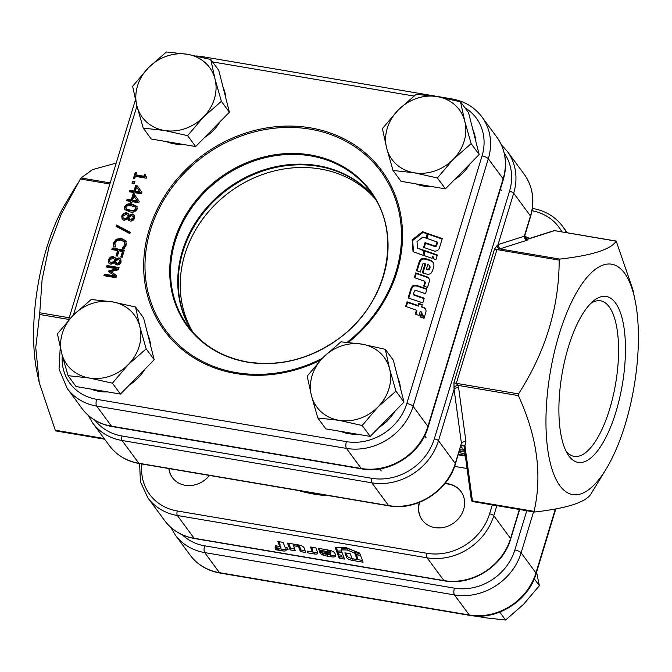 <?xml version="1.0" encoding="UTF-8"?>
<svg xmlns="http://www.w3.org/2000/svg" width="672" height="672" viewBox="0 0 672 672"><rect width="100%" height="100%" fill="white"/><g stroke="black" fill="none" stroke-linecap="round" stroke-linejoin="round"><path stroke-width="1.01" d="M568.352 347.105A84.126 30.61 -80.4 0 1 593.326 301.064A84.126 30.61 -80.4 0 1 623.078 322.426A84.126 30.61 -80.4 0 1 615.997 411.718A84.126 30.61 -80.4 0 1 567.445 453.76A84.126 30.61 -80.4 0 1 568.352 347.105M565.858 450.786A78.893 28.711 99.6 0 0 574.19 456.38A78.893 28.711 99.6 0 0 609.714 408.895A78.893 28.711 99.6 0 0 600.558 300.812A78.893 28.711 99.6 0 0 590.839 303.341M287.532 547.949L285.096 547.411L283.105 542.388L277.855 541.489L279.712 546.487L275.335 545.731L275.839 547.462L280.518 548.663L276.301 549.822L281.358 550.696A24.192 7.468 -163.1 0 0 282.668 550.906A5.569 1.722 -163.1 0 0 286.154 550.343A5.569 1.722 -163.1 0 0 286.121 549.914A22.168 6.846 -163.1 0 0 285.726 549.116L288.103 549.52L287.532 547.949M303.87 547.512A9.736 3.007 -163.1 0 0 302.988 546.596A2.881 0.89 -163.1 0 0 300.686 545.521A11.836 3.654 -163.1 0 0 296.932 544.664L287.431 543.077L290.136 549.881L295.243 550.729L293.588 545.748L295.873 546.143A9.433 2.915 16.9 0 1 297.217 546.412L298.628 547.092A11.861 3.662 16.9 0 1 298.654 547.126A11.861 3.662 16.9 0 1 299.048 547.84L300.443 551.586L305.609 552.476L304.206 548.092A9.736 3.007 -163.1 0 0 303.87 547.512M297.142 544.706A9.433 2.915 16.9 0 1 297.696 544.824L299.107 545.504A11.861 3.662 16.9 0 1 299.132 545.538A11.861 3.662 16.9 0 1 299.536 546.252L300.922 549.998L305.256 550.746M334.606 552.955A20.681 6.384 -163.1 0 0 334.076 552.317A3.898 1.201 -163.1 0 0 330.086 550.452A29.299 9.047 -163.1 0 0 325.584 549.562L318.343 548.335L318.998 550.116L327.088 551.477A25.738 7.946 16.9 0 1 327.97 551.636L329.767 552.812L319.486 551.435A37.708 11.634 -163.1 0 0 320.426 553.224A6.308 1.949 -163.1 0 0 322.283 554.719A2.276 0.697 -163.1 0 0 323.56 555.248A12.113 3.738 -163.1 0 0 327.197 556.13L330.649 556.727A7.442 2.293 -163.1 0 0 335.446 556.424A7.862 2.428 -163.1 0 0 335.723 556.021A7.862 2.428 -163.1 0 0 335.723 555.559A83.16 25.662 -163.1 0 0 335.303 554.198A20.681 6.384 -163.1 0 0 334.606 552.955M104.605 439.169L55.616 430.794L55.306 430.231L104.11 438.497M624.481 273.092A116.81 42.512 99.6 0 0 559.096 334.547A116.81 42.512 99.6 0 0 559.877 485.722A116.81 42.512 99.6 0 0 606.169 469.006A116.81 42.512 99.6 0 0 634.906 299.418A116.81 42.512 99.6 0 0 624.481 273.092M634.906 299.418L632.755 289.262L616.199 241.105C611.016 249.379 592.225 255.385 559.835 259.098L559.171 260.14C559.163 307.045 545.622 351.632 518.54 393.893L518.364 395.598C537.155 436.388 542.388 474.97 534.089 511.358L534.584 512.022C566.882 508.334 585.665 502.337 590.94 494.029L606.169 469.006M616.384 241.206L554.534 230.656L527.621 239.249L525.882 238.627M168.848 468.552A24.058 21.143 -36.4 0 0 172.41 477.658A24.058 21.143 -36.4 0 0 185.128 485.276A24.058 21.143 -36.4 0 0 209.471 475.44M419.32 502.421A24.058 21.143 -36.4 0 0 422.184 519.985A24.058 21.143 -36.4 0 0 434.902 527.604A24.058 21.143 -36.4 0 0 460.001 516.76A24.058 21.143 -36.4 0 0 460.916 491.425A24.058 21.143 -36.4 0 0 448.207 483.806A24.058 21.143 -36.4 0 0 444.99 483.496M525.21 237.88L525.949 238.669M527.621 239.249L527.184 240.173A3.486 3.192 72.3 0 1 524.32 236.208L524.908 234.536M464.444 446.729L463.084 445.091L461.059 445.326L464.915 445.637L464.444 446.729L463.999 445.889M529.721 238.4A24.058 21.143 -36.4 0 0 524.756 236.544M312.211 551.552A1.411 0.437 16.9 0 1 312.22 551.653A1.411 0.437 16.9 0 1 311.27 551.788L307.037 551.074L307.7 552.854L314.126 553.938A5.485 1.697 -163.1 0 0 317.806 553.426A5.485 1.697 -163.1 0 0 317.772 553.006L315.882 547.907L310.523 546.991L312.211 551.552L312.69 549.965A1.411 0.437 16.9 0 1 312.698 550.066A1.411 0.437 16.9 0 1 312.631 550.15M363.098 562.204L360.562 555.484L355.253 554.585L357.118 559.541L353.741 558.978A1.63 0.504 16.9 0 1 351.859 558.029L350.255 553.753L344.896 552.846L346.685 557.6A4.763 1.47 -163.1 0 0 352.565 560.431L363.098 562.204M346.391 547.739L335.236 547.604L337.126 552.737L342.023 552.426L341.074 549.906L347.13 549.973L354.656 553.006L355.177 554.4L360.494 555.299L359.663 553.09L346.391 547.739M339.125 558.163L344.484 559.079L342.115 552.636L337.201 552.938L338.47 556.382L341.099 556.828L338.789 557.256L339.125 558.163L339.436 557.13M274.966 547.94L275.629 549.721L278.914 548.612L274.966 547.94M465.192 454.692L464.528 454.49L465.209 454.843M465.284 455.364L458.371 454.196M458.833 452.651L465.058 453.709M460.799 446.2L464.554 451.038L459.211 451.416M518.364 395.598L457.834 385.342L458.623 387.803A3.486 2.117 -7.7 0 0 454.096 389.34L438.48 440.731A55.793 49.031 143.6 0 1 371.818 482.824L122.044 440.504A55.793 49.031 143.6 0 1 92.568 422.839L109.351 445.603A55.793 49.031 -36.4 0 0 138.827 463.268L388.601 505.588A55.793 49.031 -36.4 0 0 455.263 463.495A3.486 1.075 -163.1 0 1 455.398 463.966L461.412 443.251L454.096 389.34L453.936 382.654L494.575 248.9L498.07 244.591L524.32 236.208L530.468 215.964A55.793 49.031 -36.4 0 0 524.143 174.174C532.904 186.665 535.063 200.752 530.603 216.434A3.486 1.075 -163.1 0 0 530.468 215.964L513.685 193.2L498.07 244.591A3.486 3.192 72.3 0 0 500.934 248.548L496.944 249.589L456.305 383.342L457.834 385.342A3.486 1.579 -27 0 0 453.902 387.425M530.603 216.434L524.882 235.276C524.924 237.661 525.252 238.77 525.857 238.602M68.712 319.41L39.589 314.471L35.742 347.575L39.245 382.738L55.306 430.231M116.197 163.103L92.568 169.588L81.06 177.971L110.183 182.91M109.847 184.002L80.396 179.012L61.328 213.948L49.073 246.431L42.101 279.611L39.757 312.766L69.216 317.755M534.148 511.879L534.584 512.022M77.893 183.086L65.831 202.994A116.81 42.512 99.6 0 0 37.094 372.582L39.245 382.738M39.589 314.471L39.757 312.766M80.396 179.012L81.06 177.971M320.678 551.275A37.708 11.634 -163.1 0 0 320.905 551.636A6.308 1.949 -163.1 0 0 322.762 553.132A2.276 0.697 -163.1 0 0 324.038 553.661A12.113 3.738 -163.1 0 0 326.483 554.299M329.129 550.242L330.246 551.225L329.767 552.812M329.809 550.628L329.322 552.216M319.486 548.528L318.998 550.116M329.356 554.837L331.136 555.139A7.442 2.293 -163.1 0 0 335.588 555.047M327.667 554.585L327.197 556.13M330.708 553.064A4.318 1.336 -163.1 0 0 330.792 552.913A4.318 1.336 -163.1 0 0 330.716 552.468L329.91 552.334M330.229 554.652A4.318 1.336 -163.1 0 0 330.313 554.501A4.318 1.336 -163.1 0 0 330.238 554.056L325.122 553.19L325.517 553.736A1.394 0.428 -163.1 0 0 327.012 554.45A8.786 2.713 -163.1 0 0 329.053 554.803A2.117 0.655 -163.1 0 0 330.229 554.652M330.716 552.468L330.238 554.056M325.458 552.082L325.122 553.19M294.059 544.186L293.588 545.748M288.624 543.278L290.615 548.293L294.79 548.99M290.615 548.293L290.136 549.881M305.752 551.998L305.609 552.476M300.922 549.998L300.443 551.586M286.188 547.596L285.726 549.116M280.022 548.797L281.837 549.108A24.192 7.468 -163.1 0 0 283.147 549.318A5.569 1.722 -163.1 0 0 285.844 549.326M279.72 546.462L280.946 547.142M280.871 546.655L280.384 548.243M276.318 545.899L275.839 547.462M278.998 541.682L280.19 544.9L279.712 546.487M276.108 548.142L275.629 549.721M338.243 552.871L338.957 554.795L341.578 555.248L341.099 556.828L343.829 557.298M338.957 554.795L338.47 556.382M341.074 549.906L341.561 548.318L347.617 548.386L355.135 551.418L355.664 552.812L359.822 553.518M355.664 552.812L355.177 554.4M355.135 551.418L354.656 553.006M347.617 548.386L347.13 549.973M336.311 547.621L337.613 551.149L341.452 550.906M337.613 551.149L337.126 552.737M346.046 553.039L347.164 556.013A4.763 1.47 -163.1 0 0 353.052 558.844L353.472 558.911M356.404 554.778L357.596 557.962L357.118 559.541L362.426 560.423M347.164 556.013L346.685 557.6M311.665 547.184L312.69 549.965M307.7 552.854L308.179 551.267L314.605 552.35A5.485 1.697 -163.1 0 0 317.545 552.384M459.698 449.828L464.251 450.038M464.528 454.49L464.78 453.659M527.554 239.089L553.829 230.698A1.747 1.596 72.3 0 1 554.534 230.656A1.747 0.638 99.6 0 1 554.652 230.639L616.249 241.08M458.623 387.803L465.948 441.714L464.915 445.637L472.424 500.909A1.747 0.638 99.6 0 0 472.601 501.455A1.747 0.638 99.6 0 0 472.794 501.589A1.747 1.747 0 0 1 471.358 500.102A1.747 1.058 -7.7 0 0 472.424 500.909L534.089 511.358M559.835 259.098L499.304 248.842A3.486 2.596 84.5 0 1 497.045 245.423M465.948 441.714A3.486 2.117 -7.7 0 0 461.412 443.251L455.263 463.495L438.48 440.731A3.486 1.075 -163.1 0 0 434.288 438.85L509.494 191.318A52.307 45.965 -36.4 0 0 504.252 153.107M437.052 241.937L436.153 244.91A1.445 1.268 143.6 0 1 434.255 245.834L425.015 242.634L423.587 247.363L433.868 250.916A4.234 3.721 -36.4 0 0 434.414 251.051A4.234 3.721 -36.4 0 0 439.48 247.85L442.277 238.568L427.736 233.537L426.325 238.224L437.052 241.937L437.539 242.6L436.649 245.574A1.445 1.268 143.6 0 1 434.75 246.506L425.502 243.306L424.217 247.582M427.165 274.159A5.611 4.931 -36.4 0 0 430.097 273.865A2.016 1.772 -36.4 0 0 431.122 273.092A10.769 9.458 -36.4 0 0 432.692 270.203L433.642 267.17A6.611 5.813 -36.4 0 0 432.902 262.181A6.611 5.813 -36.4 0 0 432.466 261.66A6.989 6.14 -36.4 0 0 430.517 260.358A73.92 64.966 -36.4 0 0 427.568 259.249A18.379 16.153 -36.4 0 0 423.553 258.392A3.461 3.041 -36.4 0 0 419.866 260.534A26.048 22.89 -36.4 0 0 418.379 264.356L416.447 270.74L420.302 272.084L422.453 264.953A22.873 20.101 143.6 0 1 422.705 264.18A1.075 0.941 143.6 0 1 423.839 263.39L425.099 263.6L422.327 272.79L423.15 273.076A33.516 29.459 -36.4 0 0 426.997 274.134A5.611 4.931 -36.4 0 0 427.165 274.159M191.78 331.019A113.324 99.59 143.6 0 1 201.558 213.948A113.324 99.59 143.6 0 1 317.764 165.631A113.324 99.59 143.6 0 1 373.867 196.753M424.805 282.332L423.679 286.07L427.535 287.414L429.24 281.744A4.88 4.284 -36.4 0 0 428.677 278.107A4.88 4.284 -36.4 0 0 426.804 276.738L415.758 272.891L414.322 277.612L424.175 281.047A1.252 1.1 143.6 0 1 424.805 282.332L425.292 282.996L424.309 286.289M413.053 251.706L424.158 255.595L422.957 249.967L417.497 248.077L417.018 241.643L422.906 237.04L425.914 238.081L427.333 233.394L422.545 231.739L412.163 239.854L413.053 251.706M437.346 254.99L423.419 250.11L424.595 255.746L432.054 258.359L432.76 256.049L433.936 259.014L435.91 259.711L437.346 254.99M424.024 318.326L421.218 313.496L420.168 316.974L424.024 318.326M417.925 305.458L407.072 301.804L405.636 306.415L416.455 310.187L415.262 314.026L419.017 315.487L420.26 311.489L420.991 311.749A0.974 0.857 143.6 0 1 421.462 312.799L424.175 317.713L425.561 313.27A21.504 18.9 -36.4 0 0 425.888 312.11A4.956 4.351 -36.4 0 0 425.258 308.633A4.956 4.351 -36.4 0 0 423.335 307.247A19.706 17.321 -36.4 0 0 421.613 306.751L422.251 304.634L418.908 303.467L417.925 305.458L418.421 306.13L407.568 302.476L406.274 306.634M417.396 290.934L425.502 293.756L426.913 289.22A0.916 0.806 -36.4 0 0 426.434 288.708L417.413 285.684A8.652 7.602 -36.4 0 0 414.246 285.264A2.562 2.251 -36.4 0 0 412.112 286.49A10.517 9.24 -36.4 0 0 410.634 289.556L408.131 297.948L422.831 302.879L424.175 298.368A0.79 0.689 -36.4 0 0 423.814 298.04L413.364 294.395L413.994 292.387A8.383 7.367 143.6 0 1 414.439 291.262A1.193 1.05 143.6 0 1 415.792 290.531A10.542 9.265 143.6 0 1 417.396 290.934M134.299 183.532L132.006 183.145L132.602 181.171L134.904 181.558L134.299 183.532M131.754 203.036L130.376 202.801L130.796 201.44L126.655 200.743L127.117 199.223L131.25 199.92L132.863 194.611L134.644 194.914L139.196 201.331L138.751 202.784L132.174 201.676L131.754 203.036M124.211 220.424L122.161 219.232L121.724 215.93L123.631 213.268L126.529 212.68L128.486 213.856L129.1 215.233L132.308 213.982L134.072 215.023L134.425 218.089C133.77 220.189 132.376 221.206 130.25 221.13L128.411 219.996L127.873 218.862L124.211 220.424M113.266 244.969L113.568 242.777L116.348 239.173L121.54 238.476L125.756 240.761L126.26 244.952L124.135 248.489L122.228 248.161L124.891 244.709L124.421 241.844L121.027 240.139L116.962 240.618L114.937 243.02L115.34 246.994L113.459 246.674L113.266 244.969L113.753 245.633L114.064 243.44L113.568 242.777M110.888 264.264L108.839 263.071L108.402 259.778L110.309 257.107L113.207 256.528L115.172 257.695L115.777 259.073L118.986 257.821L120.75 258.863L121.103 261.937C120.448 264.037 119.053 265.045 116.928 264.97L115.088 263.836L114.551 262.71L110.888 264.264M115.987 277.729L103.891 275.68L104.353 274.168L114.778 275.932L108.662 271.639L108.948 270.682L116.945 268.8L106.52 267.036L106.974 265.516L119.07 267.565L118.406 269.766L110.796 271.597L116.634 275.604L115.987 277.729M122.203 257.25L120.826 257.015L122.531 251.404L119.011 250.807L117.398 256.116L116.021 255.881L117.634 250.572L111.821 249.589L112.274 248.069L124.37 250.118L122.203 257.25M130.267 232.319L129.856 233.663L116.13 226.372L116.542 225.028L130.267 232.319M137.172 209.059C135.475 211.865 132.972 212.772 129.671 211.781L124.774 209.63L124.463 206.909C126.151 204.095 128.654 203.188 131.964 204.187L136.853 206.329L137.172 209.059M134.476 194.09L133.098 193.855L133.51 192.486L129.377 191.789L129.839 190.268L133.972 190.974L135.584 185.665L137.365 185.968L141.91 192.385L141.473 193.838L134.887 192.721L134.476 194.09M134.702 178.492L133.484 178.29L135.232 172.519L136.458 172.729L135.811 174.854L143.926 176.232L144.572 174.107L145.639 174.283L145.614 176.434L146.588 176.988L146.219 178.214L135.349 176.366L134.702 178.492M104.555 275.797L104.353 274.168M104.84 274.831L115.273 276.604L114.778 275.932M109.234 272.042L108.948 270.682M109.444 271.345L117.44 269.472L116.945 268.8M107.184 267.145L106.974 265.516M107.47 266.188L118.902 268.128M116.55 275.873L110.796 271.597M109.099 263.382L108.402 259.778M108.898 260.45L110.804 257.779L110.309 257.107M110.804 257.779L113.702 257.191L113.207 256.528M113.702 257.191L115.382 258.04M115.777 259.073L116.273 259.745L115.727 259.064M116.273 259.745L119.482 258.493L118.986 257.821M119.482 258.493L120.96 259.199M115.357 264.155L114.601 262.718M115.525 260.618L114.685 259.274L112.829 258.216L109.612 260.014L109.83 261.811L111.25 262.576L113.753 261.542L115.03 259.946L115.525 260.618L114.24 262.206L113.753 261.542M109.83 261.811L111.737 263.239L114.24 262.206M115.786 262.525L117.852 264.121L120.355 262.45L120.179 260.761L118.658 259.518L116.558 260.341L115.29 261.853L116.155 263.197M115.29 261.853L117.356 263.449L119.868 261.778L119.683 260.089M117.852 264.121L117.356 263.449M120.355 262.45L119.868 261.778M111.737 263.239L111.25 262.576M121.489 257.132L123.026 252.076L122.531 251.404M116.684 255.998L118.129 251.244L117.634 250.572M112.484 249.698L112.274 248.069M112.77 248.741L124.202 250.681M114.064 243.44L116.844 239.845L116.348 239.173M116.844 239.845L122.035 239.148L121.54 238.476M122.035 239.148L126.252 241.433M122.766 248.707L124.144 247.523L123.656 246.859M124.144 247.523L125.387 245.372L124.891 244.709M125.387 245.372L124.421 241.844M113.954 247.346L113.753 245.633M116.735 226.691L116.542 225.028M117.037 225.7L130.158 232.663M122.422 219.534L121.724 215.93M122.212 216.602L124.127 213.931L123.631 213.268M124.127 213.931L127.025 213.352L126.529 212.68M127.025 213.352L128.705 214.2M129.1 215.233L129.587 215.905L129.049 215.225M129.587 215.905L132.804 214.645L132.308 213.982M132.804 214.645L134.282 215.359M128.68 220.307L127.924 218.87M128.848 216.77L127.999 215.435L126.143 214.368L122.934 216.174L123.152 217.963L124.564 218.728L127.067 217.694L128.352 216.107L128.848 216.77L127.562 218.366L127.067 217.694M123.152 217.963L125.059 219.4L127.562 218.366M129.108 218.686L131.174 220.273L133.678 218.602L133.493 216.913L131.981 215.678L129.881 216.493L128.612 218.014L129.478 219.349M128.612 218.014L130.679 219.601L133.182 217.938L133.006 216.25M131.174 220.273L130.679 219.601M133.678 218.602L133.182 217.938M125.059 219.4L124.564 218.728M125.051 209.958L124.463 206.909M124.958 207.581C126.647 204.767 129.15 203.86 132.451 204.859L131.964 204.187M132.451 204.859L137.071 206.665M136.282 209.496L135.03 206.892L131.452 205.859L127.672 205.632L125.84 207.144L126.605 209.068L126.008 208.555L127.092 209.74L130.67 210.781L134.501 210.983L136.282 209.496L135.526 207.564M127.092 209.74L126.605 209.068L130.175 210.109L134.005 210.319L135.794 208.824M136.114 208.085L135.03 206.892M134.501 210.983L134.005 210.319M131.04 202.919L130.796 201.44M127.319 200.852L127.117 199.223M127.613 199.895L131.746 200.592L131.25 199.92M131.746 200.592L133.358 195.283L132.863 194.611M133.358 195.283L135.114 195.577M132.628 200.155L133.123 200.827L137.785 201.617L133.862 196.106L132.628 200.155L137.29 200.945L133.862 196.106M137.785 201.617L137.29 200.945M133.762 193.964L133.51 192.486M130.04 191.898L129.839 190.268M130.334 190.94L134.467 191.638L133.972 190.974M134.467 191.638L136.08 186.329L135.584 185.665M136.08 186.329L137.836 186.631M135.349 191.209L135.845 191.873L140.507 192.662L136.584 187.152L135.349 191.209L140.011 191.999L136.584 187.152M140.507 192.662L140.011 191.999M132.67 183.254L133.098 181.835L132.602 181.171M133.098 181.835L134.736 182.112M134.14 178.399L135.727 173.191L135.232 172.519M135.727 173.191L136.29 173.284M143.926 176.232L144.421 176.896L136.307 175.526L135.811 174.854M144.421 176.896L145.06 174.77L144.572 174.107M145.06 174.77L145.496 174.846M145.614 176.434L146.462 177.416M425.099 263.6L425.594 264.272L422.957 273.008M433.129 262.525A6.611 5.813 -36.4 0 0 432.953 262.332A6.989 6.14 -36.4 0 0 431.012 261.03A73.92 64.966 -36.4 0 0 428.064 259.913A18.379 16.153 -36.4 0 0 424.049 259.064A3.461 3.041 -36.4 0 0 420.361 261.206A26.048 22.89 -36.4 0 0 418.874 265.02L417.077 270.959M426.443 269.044L428.081 269.909A1.243 1.092 -36.4 0 0 429.492 269.128A7.804 6.863 -36.4 0 0 430.072 267.347A1.882 1.655 -36.4 0 0 429.811 266.12L429.316 265.457A1.882 1.655 -36.4 0 0 429.114 265.23A3.839 3.368 -36.4 0 0 427.795 264.533L426.443 269.044L427.585 269.237A1.243 1.092 -36.4 0 0 429.005 268.464A7.804 6.863 -36.4 0 0 429.576 266.675A1.882 1.655 -36.4 0 0 429.316 265.457M424.091 298.637L413.851 295.067L413.364 294.395M426.871 289.363L417.908 286.356A8.652 7.602 -36.4 0 0 414.742 285.936A2.562 2.251 -36.4 0 0 412.6 287.162A10.517 9.24 -36.4 0 0 411.13 290.228L408.761 298.158M417.908 286.356L417.413 285.684M422.142 305.046L419.395 304.139L418.421 306.13M419.395 304.139L418.908 303.467M425.485 308.986A4.956 4.351 -36.4 0 0 423.83 307.91A19.706 17.321 -36.4 0 0 422.108 307.415L421.613 306.751M421.369 312.018L421.856 312.69A0.974 0.857 143.6 0 1 421.949 313.471L424.217 317.596M421.907 313.622L421.411 312.959M421.949 313.471L421.462 312.799M416.455 310.187L416.942 310.859L415.884 314.269M407.568 302.476L407.072 301.804M408.324 302.61L407.828 301.938M421.68 314.286L420.798 317.192M432.76 256.049L434.204 259.106M437.212 255.436L423.906 250.782L424.973 255.881M423.906 250.782L423.419 250.11M427.199 233.848L423.041 232.411L412.658 240.526L413.507 251.866M412.658 240.526L412.163 239.854M423.041 232.411L422.545 231.739M423.074 250.505L417.497 248.077M442.142 239.022L428.232 234.209L427.736 233.537M425.502 243.306L425.015 242.634M436.649 245.574L436.153 244.91M428.232 234.209L426.955 238.442M424.662 281.392L425.149 282.064A1.252 1.1 143.6 0 1 425.292 282.996M428.912 278.452A4.88 4.284 -36.4 0 0 427.3 277.41L416.254 273.563L414.952 277.83M416.254 273.563L415.758 272.891M374.968 198.526A113.324 99.59 -36.4 0 0 326.945 170.352A113.324 99.59 -36.4 0 0 207.026 213.511A113.324 99.59 -36.4 0 0 193.158 332.59M374.094 197.106A113.324 99.59 -36.4 0 0 324.971 167.672A113.324 99.59 -36.4 0 0 204.456 211.562A113.324 99.59 -36.4 0 0 192.058 331.33M472.744 129.209A41.84 36.775 143.6 0 1 475.608 140.498M469.837 164.027A41.84 36.775 143.6 0 1 454.373 179.752M432.558 186.682A41.84 36.775 143.6 0 1 424.024 186.169A41.84 36.775 143.6 0 1 416.027 183.884M460.53 101.808L468.56 112.694L479.17 154.535L445.418 188.857L401.041 181.339L393.019 170.461L414.145 172.78A41.84 36.775 143.6 0 1 386.652 148.1A41.84 36.775 143.6 0 1 398.227 110.015A41.84 36.775 143.6 0 1 437.287 96.617A41.84 36.775 143.6 0 1 464.78 121.296A41.84 36.775 143.6 0 1 453.214 159.382L471.148 143.657L464.78 121.296L460.53 101.808L437.287 96.617L416.161 94.29L398.227 110.015L382.402 128.612L386.652 148.1L393.019 170.461M414.145 172.78A41.84 36.775 -36.4 0 0 453.214 159.382L437.388 177.979L414.145 172.78M445.418 188.857L437.388 177.979M479.17 154.535L471.148 143.657M222.97 86.89A41.84 36.775 143.6 0 1 225.834 98.171M220.063 121.708A41.84 36.775 143.6 0 1 204.599 137.432M182.784 144.362A41.84 36.775 143.6 0 1 174.25 143.85A41.84 36.775 143.6 0 1 166.253 141.557M210.756 59.489L218.786 70.375L229.396 112.216L195.644 146.538L151.276 139.02L143.245 128.134L164.371 130.46A41.84 36.775 143.6 0 1 136.878 105.781A41.84 36.775 143.6 0 1 148.453 67.696A41.84 36.775 143.6 0 1 187.513 54.298A41.84 36.775 143.6 0 1 215.006 78.977A41.84 36.775 143.6 0 1 203.44 117.054L221.374 101.329L215.006 78.977L210.756 59.489L187.513 54.298L166.387 51.971L148.453 67.696L132.628 86.293L136.878 105.781L143.245 128.134M164.371 130.46A41.84 36.775 -36.4 0 0 203.44 117.054L187.614 135.652L164.371 130.46M195.644 146.538L187.614 135.652M229.396 112.216L221.374 101.329M397.538 376.74A41.84 36.775 143.6 0 1 400.403 388.03M394.632 411.566A41.84 36.775 143.6 0 1 379.168 427.291M357.353 434.213A41.84 36.775 143.6 0 1 348.818 433.709A41.84 36.775 143.6 0 1 340.822 431.416M385.325 349.348L393.347 360.234L403.964 402.074L370.213 436.397L325.836 428.879L317.814 417.992L338.94 420.311A41.84 36.775 143.6 0 1 311.447 395.632A41.84 36.775 143.6 0 1 323.014 357.554A41.84 36.775 143.6 0 1 362.082 344.148A41.84 36.775 143.6 0 1 389.575 368.827A41.84 36.775 143.6 0 1 378 406.913L395.942 391.188L389.575 368.827L385.325 349.348L362.082 344.148L340.956 341.83L323.014 357.554L307.196 376.152L311.447 395.632L317.814 417.992M338.94 420.311A41.84 36.775 -36.4 0 0 378 406.913L362.183 425.51L338.94 420.311M370.213 436.397L362.183 425.51M403.964 402.074L395.942 391.188M147.764 334.421A41.84 36.775 143.6 0 1 150.629 345.702M144.858 369.239A41.84 36.775 143.6 0 1 129.394 384.964M107.579 391.894A41.84 36.775 143.6 0 1 99.044 391.381A41.84 36.775 143.6 0 1 91.048 389.088M135.551 307.02L143.573 317.906L154.19 359.747L120.439 394.069L76.062 386.551L68.04 375.665L89.166 377.992A41.84 36.775 143.6 0 1 61.673 353.312A41.84 36.775 143.6 0 1 73.24 315.227A41.84 36.775 143.6 0 1 112.308 301.829A41.84 36.775 143.6 0 1 139.801 326.508A41.84 36.775 143.6 0 1 128.226 364.594L146.168 348.86L139.801 326.508L135.551 307.02L112.308 301.829L91.182 299.502L73.24 315.227L57.422 333.824L61.673 353.312L68.04 375.665M89.166 377.992A41.84 36.775 -36.4 0 0 128.226 364.594L112.409 383.183L89.166 377.992M120.439 394.069L112.409 383.183M154.19 359.747L146.168 348.86M524.79 236.779A24.058 21.143 143.6 0 1 529.519 238.468M444.772 483.764A24.058 21.143 143.6 0 1 448.4 484.075A24.058 21.143 143.6 0 1 461.185 491.795M422.461 520.346A24.058 21.143 143.6 0 1 419.639 502.295M536.567 572.191L539.372 585.707L523.547 604.304L505.613 620.029L484.487 617.702L475.936 616.064M499.783 612.125L505.613 620.029M534.274 578.802L539.372 585.707M172.687 478.027A24.058 21.143 143.6 0 1 169.025 468.586M329.683 495.81A146.454 128.705 143.6 0 1 313.774 494.063A146.454 128.705 143.6 0 1 298.41 490.51M299.536 546.252L299.048 547.84M519.641 509.527L510.695 538.961C503.126 566.16 471.5 586.152 444.276 580.852L194.502 538.524C181.944 536.264 171.99 530.284 164.648 520.598A55.793 49.031 -36.4 0 0 194.124 538.264L443.898 580.583A55.793 49.031 -36.4 0 0 510.56 538.49L519.372 509.477M496.835 505.655L493.777 515.726A55.793 49.031 143.6 0 1 427.115 557.819L177.341 515.491A55.793 49.031 143.6 0 1 147.857 497.826L164.648 520.598M510.695 538.961A3.486 1.075 -163.1 0 0 510.56 538.49L493.777 515.726A3.486 1.075 -163.1 0 0 489.586 513.845L492.307 504.89M561.868 231.865A52.307 45.965 -36.4 0 0 532.006 210.706M141.918 463.991A52.307 45.965 -36.4 0 0 177.316 510.98L427.09 553.308A52.307 45.965 -36.4 0 0 489.586 513.845M467.065 468.51L454.6 466.393M95.105 420.378A52.307 45.965 -36.4 0 0 122.018 435.994L371.792 478.313A52.307 45.965 -36.4 0 0 434.288 438.85M122.018 435.994A3.486 1.268 99.6 0 0 122.044 440.504L138.827 463.268A3.486 1.268 -80.4 0 0 139.213 463.529C126.647 461.269 116.693 455.297 109.351 445.603M371.792 478.313A3.486 1.268 99.6 0 0 371.818 482.824L388.601 505.588A3.486 1.268 -80.4 0 0 388.987 505.856L139.213 463.529M501.354 144.791L507.352 151.402A55.793 49.031 143.6 0 1 513.685 193.2A3.486 1.075 -163.1 0 0 509.494 191.318M559.171 260.14L496.944 249.589A3.486 1.075 16.9 0 1 494.575 248.9M453.936 382.654A3.486 1.075 16.9 0 0 456.305 383.342L518.54 393.893M527.184 240.173L500.934 248.548M534.24 511.963L472.912 501.572A1.747 0.638 99.6 0 1 472.794 501.589L534.391 512.022M194.502 538.524A3.486 1.268 -80.4 0 1 194.124 538.264L177.341 515.491A3.486 1.268 -80.4 0 1 177.316 510.98M567.37 232.798L562.649 226.397A55.793 49.031 143.6 0 1 566.488 232.646M444.276 580.852A3.486 1.268 -80.4 0 1 443.898 580.583L427.115 557.819A3.486 1.268 -80.4 0 1 427.09 553.308M532.358 208.58A3.486 1.268 -80.4 0 1 532.787 208.471L532.384 208.396M320.905 551.636L320.426 553.224M328.44 550.091L327.97 551.636M327.566 549.914L327.088 551.477M335.714 555.526L335.446 556.424M331.136 555.139L330.649 556.727M324.038 553.661L323.56 555.248M322.762 553.132L322.283 554.719M299.107 545.504L298.628 547.092M297.696 544.824L297.217 546.412M296.352 544.572L295.873 546.143M283.147 549.318L282.668 550.906M281.837 549.108L281.358 550.696M280.997 547L280.51 548.579M353.052 558.844L352.565 560.431M314.605 552.35L314.126 553.938M459.824 451.525L460.312 449.929M554.761 230.689A1.747 0.638 99.6 0 0 554.652 230.639A1.747 1.747 0 0 0 553.829 230.698M434.75 246.506L434.255 245.834M347.214 342.258A133.736 117.533 -36.4 0 0 399.848 216.266A133.736 117.533 -36.4 0 0 310.229 129.175A133.736 117.533 -36.4 0 0 150.427 230.084A133.736 117.533 -36.4 0 0 236.267 372.607A133.736 117.533 -36.4 0 0 322.232 358.361M320.494 360.184A134.971 118.616 143.6 0 1 235.78 373.531A134.971 118.616 143.6 0 1 149.15 229.69A134.971 118.616 143.6 0 1 310.422 127.856A134.971 118.616 143.6 0 1 400.806 215.368A134.971 118.616 143.6 0 1 348.432 342.367M370.44 191.755A113.324 99.59 -36.4 0 0 310.565 155.87A113.324 99.59 -36.4 0 0 192.326 206.926A113.324 99.59 -36.4 0 0 188.017 326.264C202.583 345.534 222.482 357.454 247.699 362.015C279.602 366.786 309.674 359.184 337.94 339.2C387.761 304.357 403.234 233.537 370.44 191.755M310.355 154.93A113.837 100.044 143.6 0 1 383.426 276.251A113.837 100.044 143.6 0 1 247.405 362.141A113.837 100.044 143.6 0 1 174.342 240.82A113.837 100.044 143.6 0 1 310.355 154.93M62.252 355.572A50.56 44.436 -36.4 0 0 96.634 399.319L346.408 441.638A50.56 44.436 -36.4 0 0 406.82 403.494L482.026 155.954A50.56 44.436 -36.4 0 0 464.873 107.696M413.927 96.037L212.545 61.908M136.928 105.983L73.408 315.067M406.82 403.494A5.233 1.613 -163.1 0 1 413.104 406.316A55.793 49.031 143.6 0 1 346.441 448.409L96.667 406.09A55.793 49.031 143.6 0 1 67.192 388.416L82.001 408.509A55.793 49.031 -36.4 0 0 111.476 426.174L361.25 468.493A55.793 49.031 -36.4 0 0 427.913 426.401L503.118 178.87A55.793 49.031 -36.4 0 0 496.784 137.08C505.621 149.68 507.797 163.85 503.32 179.575A5.233 1.613 -163.1 0 0 503.118 178.87L488.309 158.777L413.104 406.316L427.913 426.401A5.233 1.613 -163.1 0 1 428.114 427.106L503.32 179.575M96.634 399.319A5.233 1.907 99.6 0 0 96.667 406.09L111.476 426.174A5.233 1.907 99.6 0 0 112.048 426.569C99.431 424.301 89.41 418.278 82.001 408.509M346.408 441.638A5.233 1.907 99.6 0 0 346.441 448.409L361.25 468.493A5.233 1.907 99.6 0 0 361.822 468.896L112.048 426.569M450.929 99.397A5.233 1.907 99.6 0 1 451.928 98.927C464.545 101.195 474.566 107.218 481.975 116.987A55.793 49.031 143.6 0 1 488.309 158.777A5.233 1.613 -163.1 0 0 482.026 155.954M451.928 98.927L202.154 56.608A5.233 1.907 99.6 0 0 201.155 57.078M130.67 210.781L130.175 210.109M418.874 265.02L418.379 264.356M420.361 261.206L419.866 260.534M424.049 259.064L423.553 258.392M428.064 259.913L427.568 259.249M431.012 261.03L430.517 260.358M432.953 262.332L432.466 261.66M430.072 267.347L429.576 266.675M429.492 269.128L429.005 268.464M428.081 269.909L427.585 269.237M424.141 298.486L423.814 298.04M411.13 290.228L410.634 289.556M412.6 287.162L412.112 286.49M414.742 285.936L414.246 285.264M426.88 289.321L426.434 288.708M418.958 304.374L418.463 303.71M423.83 307.91L423.335 307.247M427.3 277.41L426.804 276.738M182.356 534.836A50.56 44.436 -36.4 0 0 204.658 545.824L454.432 588.143A50.56 44.436 -36.4 0 0 514.844 549.998L526.772 510.728M533.56 511.879L521.128 552.821A55.793 49.031 143.6 0 1 454.465 594.913L204.691 552.586A55.793 49.031 143.6 0 1 175.216 534.92L190.025 555.013A55.793 49.031 -36.4 0 0 219.5 572.678L204.691 552.586A5.233 1.907 99.6 0 1 204.658 545.824M454.432 588.143A5.233 1.907 99.6 0 0 454.465 594.913L469.274 614.998A5.233 1.907 99.6 0 0 469.846 615.392L220.072 573.073A5.233 1.907 99.6 0 1 219.5 572.678L469.274 614.998A55.793 49.031 -36.4 0 0 535.937 572.905L521.128 552.821A5.233 1.613 16.9 0 0 514.844 549.998M469.846 615.392C497.087 620.676 528.562 600.793 536.138 573.611A5.233 1.613 16.9 0 0 535.937 572.905L555.358 508.981M527.579 239.081L525.134 237.762M463.058 445.082L463.966 445.67M460.942 445.444L463.075 445.099M507.352 151.402L524.143 174.174M458.17 454.843L465.377 456.061M455.398 463.966C447.829 491.173 416.203 511.157 388.987 505.856M88.024 415.153L92.568 422.839M139.616 463.604L140.414 481.774L147.857 497.826M562.649 226.397C555.307 216.703 545.353 210.731 532.787 208.471M330.792 552.913L330.313 554.501M280.997 547.075L280.518 548.663M312.698 550.066L312.22 551.653M104.63 439.202L55.751 430.92M471.358 500.102L463.991 445.872M481.975 116.987L496.784 137.08M361.822 468.896C389.063 474.172 420.538 454.289 428.114 427.106M202.154 56.608L196.064 55.936M135.433 99.809L68.418 320.359M60.236 347.39L59.035 369.062L67.192 388.416M170.646 527.209L175.216 534.92M220.072 573.073C207.455 570.805 197.434 564.782 190.025 555.013M555.803 508.897L536.138 573.611M501.388 190.319L500.447 189.042M426.182 437.858L424.662 435.792M381.276 470.963L379.756 468.896"/></g></svg>
